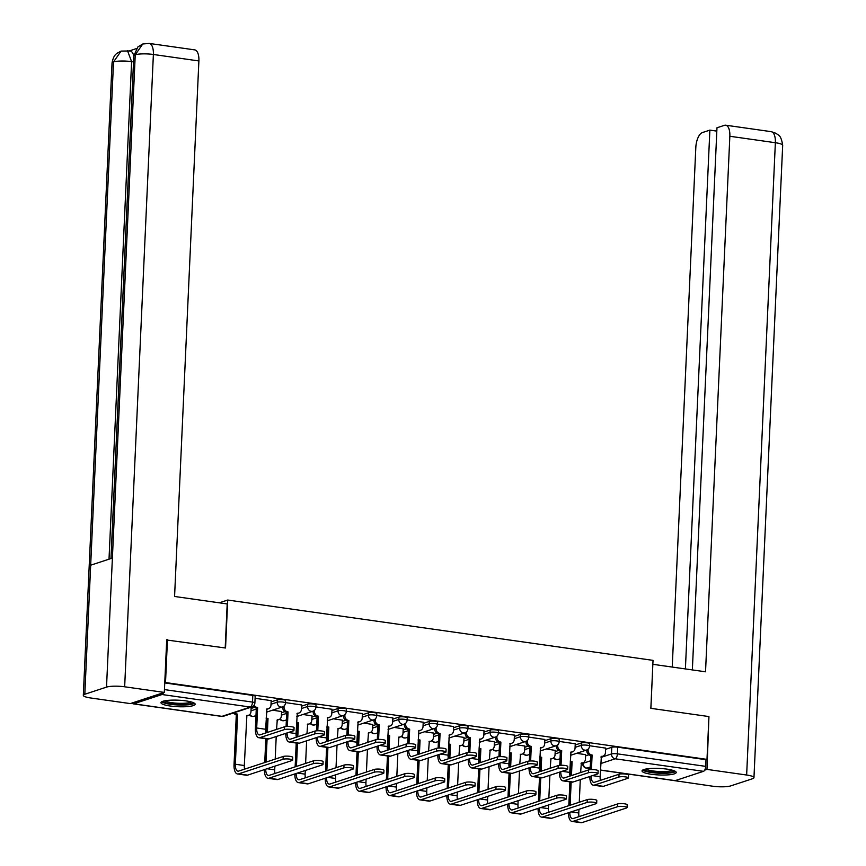 <?xml version="1.0" encoding="UTF-8"?>
<svg xmlns="http://www.w3.org/2000/svg" width="866" height="866" viewBox="0 0 866 866"><rect width="100%" height="100%" fill="white"/><g stroke="black" fill="none" stroke-linecap="round" stroke-linejoin="round"><path stroke-width="1.3" d="M285.596 700.583A4.384 0.834 -177.4 0 0 283.214 699.728A4.384 0.834 -177.4 0 0 277.315 699.836L277.207 702.196A4.384 0.834 2.6 0 1 283.106 702.099A4.384 0.834 2.6 0 1 285.488 702.954L285.596 700.583M316.003 704.902A4.384 0.834 -177.4 0 0 313.622 704.047A4.384 0.834 -177.4 0 0 307.722 704.145L307.614 706.515A4.384 0.834 2.6 0 1 313.514 706.407A4.384 0.834 2.6 0 1 315.895 707.262L316.003 704.902M346.411 709.211A4.384 0.834 -177.4 0 0 344.029 708.356A4.384 0.834 -177.4 0 0 338.13 708.464L338.021 710.824A4.384 0.834 2.6 0 1 343.921 710.726A4.384 0.834 2.6 0 1 346.303 711.581L346.411 709.211M376.818 713.53A4.384 0.834 -177.4 0 0 374.437 712.664A4.384 0.834 -177.4 0 0 368.537 712.772L368.429 715.143A4.384 0.834 2.6 0 1 374.329 715.035A4.384 0.834 2.6 0 1 376.71 715.89L376.818 713.53M407.226 717.838A4.384 0.834 -177.4 0 0 404.844 716.983A4.384 0.834 -177.4 0 0 398.945 717.091L398.836 719.451A4.384 0.834 2.6 0 1 404.736 719.343A4.384 0.834 2.6 0 1 407.117 720.209L407.226 717.838M437.633 722.157A4.384 0.834 -177.4 0 0 435.252 721.291A4.384 0.834 -177.4 0 0 429.352 721.4L429.244 723.77A4.384 0.834 2.6 0 1 435.143 723.662A4.384 0.834 2.6 0 1 437.525 724.517L437.633 722.157M468.041 726.466A4.384 0.834 -177.4 0 0 465.659 725.611A4.384 0.834 -177.4 0 0 459.759 725.719L459.651 728.079A4.384 0.834 2.6 0 1 465.551 727.97A4.384 0.834 2.6 0 1 467.932 728.836L468.041 726.466M498.448 730.774A4.384 0.834 -177.4 0 0 496.066 729.919A4.384 0.834 -177.4 0 0 490.167 730.027L490.059 732.398A4.384 0.834 2.6 0 1 495.958 732.29A4.384 0.834 2.6 0 1 498.34 733.145L498.448 730.774M528.855 735.093A4.384 0.834 -177.4 0 0 526.474 734.238A4.384 0.834 -177.4 0 0 520.574 734.336L520.466 736.706A4.384 0.834 2.6 0 1 526.366 736.598A4.384 0.834 2.6 0 1 528.747 737.453L528.855 735.093M559.263 739.402A4.384 0.834 -177.4 0 0 556.881 738.546A4.384 0.834 -177.4 0 0 550.982 738.655L550.873 741.015A4.384 0.834 2.6 0 1 556.773 740.917A4.384 0.834 2.6 0 1 559.155 741.772L559.263 739.402M589.67 743.721A4.384 0.834 -177.4 0 0 587.289 742.866A4.384 0.834 -177.4 0 0 581.389 742.963L581.281 745.334A4.384 0.834 2.6 0 1 587.18 745.225A4.384 0.834 2.6 0 1 589.562 746.081L589.67 743.721M651.319 774.258A17.104 3.258 -177.4 0 0 676.216 772.472A17.104 3.258 -177.4 0 0 666.928 769.127A17.104 3.258 -177.4 0 0 642.031 770.913A17.104 3.258 -177.4 0 0 651.319 774.258M170.266 706.017A17.104 3.258 -177.4 0 0 195.153 704.231A17.104 3.258 -177.4 0 0 185.876 700.886A17.104 3.258 -177.4 0 0 160.979 702.672A17.104 3.258 -177.4 0 0 170.266 706.017M167.452 639.758L165.514 682.56L706.992 759.374L708.94 716.572L650.853 708.334L653.029 660.368L227.715 600.041L225.539 648.006L166.705 640.006M132.303 702.943A4.384 1.938 -81.9 0 0 133.277 703.863A4.384 1.938 -81.9 0 0 133.7 703.82L162.018 694.521A4.384 1.938 -81.9 0 0 163.533 692.681M164.767 682.809L165.514 682.56M585.589 755.888L588.934 754.795M605.605 749.317L611.797 747.282L611.493 753.95A4.384 0.834 2.6 0 1 617.393 753.842L705.693 766.367A4.384 1.938 98.1 0 1 703.495 771.325L675.177 780.634A4.384 1.938 98.1 0 1 674.755 780.667L600.441 770.134M705.693 766.367L705.996 759.698L706.992 759.374M555.236 750.367L546.24 748.993M575.251 743.786L559.165 741.415M524.828 746.048L515.833 744.684M544.844 739.477L528.758 737.107M494.432 741.74L485.425 740.365M514.436 735.169L498.361 732.788M464.024 737.421L455.018 736.057M484.029 730.85L467.954 728.479M433.617 733.112L424.611 731.738M453.622 726.542L437.546 724.16M403.21 728.793L394.203 727.429M423.214 722.222L407.139 719.852M372.802 724.485L363.796 723.11M392.807 717.914L376.732 715.533M342.395 720.176L333.388 718.802M362.399 713.595L346.324 711.224M311.987 715.857L302.981 714.482M331.992 709.286L315.917 706.905M281.58 711.549L272.574 710.174M301.585 704.967L285.509 702.597M251.172 707.23L250.967 711.7A4.384 3.843 71.8 0 1 248.434 715.316A4.384 3.843 71.8 0 1 246.875 715.446L244.309 765.522A8.227 3.626 98.1 0 0 244.569 769.16M271.177 700.659L255.102 698.277M251.118 708.442L254.452 707.349M271.123 701.871L277.315 699.836M281.526 712.75L284.86 711.657M301.53 706.18L307.722 704.145M311.933 717.07L315.267 715.966M331.938 710.499L338.13 708.464M342.341 721.378L345.675 720.285M362.345 714.807L368.537 712.772M372.748 725.697L376.082 724.593M392.753 719.116L398.945 717.091M403.155 730.006L406.49 728.912M423.16 723.435L429.352 721.4M433.552 734.325L436.897 733.221M453.567 727.743L459.759 725.719M463.96 738.633L467.304 737.54M483.975 732.062L490.167 730.027M494.367 742.952L497.712 741.848M514.382 736.371L520.574 734.336M524.774 747.261L528.119 746.167M544.79 740.69L550.982 738.655M555.182 751.58L558.527 750.476M575.197 744.998L581.389 742.963M219.282 602.812L227.715 600.041M585.643 754.676L576.648 753.312M605.659 748.105L589.573 745.734M164.756 682.928L252.807 695.42A4.384 0.834 2.6 0 1 255.189 696.275L254.885 702.943A4.384 0.834 2.6 0 0 252.504 702.088L252.807 695.42M705.996 759.698L617.696 747.174A4.384 0.834 -177.4 0 0 611.797 747.282M589.854 776.488A11.074 4.882 -81.9 0 0 593.372 785.17L602.335 786.447A11.074 4.882 -81.9 0 0 603.407 786.339L627.872 778.307A5.044 0.963 -177.4 0 0 628.424 777.895A5.044 0.963 -177.4 0 0 624.592 776.791A5.044 0.963 -177.4 0 0 618.898 777.029L619.028 774.236A5.044 0.963 2.6 0 1 624.711 773.988A5.044 0.963 2.6 0 1 628.554 775.102L628.424 777.895M600.409 780.353A8.227 3.626 98.1 0 1 600.138 776.715L601.361 756.321A4.384 3.843 71.8 0 0 602.931 756.191A4.384 3.843 71.8 0 0 605.453 752.576L605.67 748.008M602.931 756.191L601.632 756.613A4.384 3.843 -108.2 0 1 601.047 756.754M588.155 749.112L588.111 750.118A4.384 3.843 71.8 0 0 591.814 754.968L590.807 755.433L590.157 769.647M590.807 755.433L590.515 755.39A4.384 3.843 -108.2 0 1 586.812 750.541L586.834 749.945M591.446 769.582L592.106 755.011M619.028 774.236L594.563 782.269A8.227 3.626 98.1 0 1 593.773 782.355A8.227 3.626 98.1 0 1 591.164 776.066M593.372 785.17A11.074 4.882 -81.9 0 0 594.433 785.072L618.898 777.029M568.497 812.741A11.074 4.882 -81.9 0 0 572.015 821.433L580.978 822.7A11.074 4.882 -81.9 0 0 582.039 822.592L626.519 807.989A5.044 0.963 -177.4 0 0 627.071 807.577A5.044 0.963 -177.4 0 0 623.239 806.462A5.044 0.963 -177.4 0 0 617.555 806.711L617.685 803.919A5.044 0.963 2.6 0 1 623.368 803.67A5.044 0.963 2.6 0 1 627.201 804.785L627.071 807.577M580.621 772.548L581.357 762.892A4.384 3.843 71.8 0 0 582.915 762.762A4.384 3.843 71.8 0 0 585.448 759.146L585.654 754.589M570.261 760.965A4.384 3.843 71.8 0 0 571.798 761.539L570.791 762.015L570.153 775.99M570.109 805.239L571.159 782.02M571.463 775.557L572.09 761.582M579.051 816.606A8.227 3.626 98.1 0 1 578.78 812.968L578.953 809.309M579.267 802.23L580.296 779.627M582.915 762.762L581.616 763.195A4.384 3.843 -108.2 0 1 581.043 763.325M569.893 781.846L568.81 805.672M570.791 762.015L570.499 761.972A4.384 3.843 -108.2 0 1 570.207 761.918M572.015 821.433A11.074 4.882 -81.9 0 0 573.076 821.325L617.555 806.711M617.685 803.919L573.205 818.532A8.227 3.626 98.1 0 1 572.415 818.608A8.227 3.626 98.1 0 1 569.796 812.319M559.447 772.18A11.074 4.882 -81.9 0 0 562.965 780.861L571.928 782.128A11.074 4.882 -81.9 0 0 573 782.03L597.464 773.988A5.044 0.963 -177.4 0 0 598.016 773.587A5.044 0.963 -177.4 0 0 594.184 772.472A5.044 0.963 -177.4 0 0 588.49 772.721L588.62 769.928A5.044 0.963 2.6 0 1 594.314 769.679A5.044 0.963 2.6 0 1 598.146 770.783L598.016 773.587M570.001 776.044A8.227 3.626 98.1 0 1 569.741 772.396L570.954 752.013A4.384 3.843 71.8 0 0 572.523 751.872A4.384 3.843 71.8 0 0 575.046 748.256L575.262 743.699M572.523 751.872L571.224 752.305A4.384 3.843 -108.2 0 1 570.64 752.435M557.747 744.792L557.704 745.799A4.384 3.843 71.8 0 0 561.406 750.66L560.399 751.125L559.75 765.338M560.399 751.125L560.107 751.082A4.384 3.843 -108.2 0 1 556.405 746.232L556.427 745.637M561.038 765.263L561.698 750.692M588.62 769.928L564.156 777.96A8.227 3.626 98.1 0 1 563.365 778.036A8.227 3.626 98.1 0 1 560.757 771.747M562.965 780.861A11.074 4.882 -81.9 0 0 564.026 780.753L588.49 772.721M529.039 767.861A11.074 4.882 -81.9 0 0 532.558 776.542L541.521 777.82A11.074 4.882 -81.9 0 0 542.592 777.711L567.057 769.679A5.044 0.963 -177.4 0 0 567.609 769.268A5.044 0.963 -177.4 0 0 563.777 768.164A5.044 0.963 -177.4 0 0 558.083 768.402L558.213 765.609A5.044 0.963 2.6 0 1 563.907 765.36A5.044 0.963 2.6 0 1 567.739 766.475L567.609 769.268M539.594 771.725A8.227 3.626 98.1 0 1 539.334 768.088L540.546 747.694A4.384 3.843 71.8 0 0 542.116 747.564A4.384 3.843 71.8 0 0 544.638 743.948L544.855 739.38M542.116 747.564L540.817 747.986A4.384 3.843 -108.2 0 1 540.232 748.127M527.34 740.484L527.297 741.491A4.384 3.843 71.8 0 0 530.999 746.34L529.992 746.806L529.342 761.019M529.992 746.806L529.7 746.773A4.384 3.843 -108.2 0 1 525.998 741.913L526.019 741.318M530.631 760.954L531.291 746.384M558.213 765.609L533.748 773.652A8.227 3.626 98.1 0 1 532.958 773.728A8.227 3.626 98.1 0 1 530.349 767.438M532.558 776.542A11.074 4.882 -81.9 0 0 533.618 776.445L558.083 768.402M650.896 708.345L652.845 664.341M652.899 664.319L705.53 671.789L729.843 136.265A13.163 5.802 -81.9 0 0 725.686 125.202A13.163 5.802 -81.9 0 0 724.431 125.332L716.972 127.778L692.356 669.916M753.961 777.657A13.488 2.576 -177.4 0 0 746.644 775.027L775.362 142.717A13.163 5.802 -81.9 0 0 771.205 131.664L776.163 133.375C777.798 135.302 780.905 133.829 782.68 145.347L753.961 777.657A13.488 2.576 -177.4 0 1 752.478 778.75L730.763 785.884A13.488 2.576 -177.4 0 1 712.621 786.198L672.969 780.418M746.644 775.027L706.981 769.398L704.686 770.155M716.821 131.102L709.871 130.117L702.413 132.563A13.163 5.802 -81.9 0 0 695.82 147.436L672.232 667.069M709.871 130.117L685.396 668.931M706.981 769.398L708.929 716.853M225.203 647.952L227.195 603.938L174.575 596.468L198.888 60.945L153.379 54.482L124.661 686.792L164.324 692.421L166.727 639.725L167.311 639.812M124.661 686.792A13.488 2.576 -177.4 0 0 106.518 687.117L112.385 558.072L90.67 565.206L84.814 694.251L106.518 687.117M84.814 694.251A13.488 2.576 -177.4 0 0 83.32 695.333A13.488 2.576 -177.4 0 0 90.638 697.974L130.311 703.593L164.324 692.421M136.406 48.583L129.467 50.867M149.223 43.43L142.782 43.982L135.237 54.807A13.488 2.576 -177.4 0 1 153.379 54.482A13.163 5.802 -81.9 0 0 149.223 43.43L194.731 49.882A13.163 5.802 98.1 0 1 198.888 60.945M133.526 61.908L131.61 61.638A13.488 2.576 -177.4 0 0 113.522 61.941L121.11 51.094L130.084 50.953A13.163 5.802 98.1 0 1 133.786 56.063M109.019 559.176L131.61 61.638L127.454 50.585M673.975 770.729A14.809 2.825 2.6 0 1 672.362 771.844A14.809 2.825 2.6 0 1 655.887 772.58A14.809 2.825 2.6 0 1 644.412 769.387M646.047 769.019A13.704 2.62 -177.4 0 0 657.857 771.444A13.704 2.62 -177.4 0 0 671.431 770.621A13.704 2.62 -177.4 0 0 672.384 770.21M642.734 770.047A16.995 3.237 -177.4 0 0 657.283 773.111A16.995 3.237 -177.4 0 0 674.311 772.115A16.995 3.237 -177.4 0 0 675.588 771.541M192.923 702.488A14.809 2.825 2.6 0 1 191.299 703.603A14.809 2.825 2.6 0 1 174.824 704.339A14.809 2.825 2.6 0 1 163.36 701.146M164.995 700.778A13.704 2.62 -177.4 0 0 176.794 703.203A13.704 2.62 -177.4 0 0 190.379 702.38A13.704 2.62 -177.4 0 0 191.332 701.969M161.682 701.806A16.995 3.237 -177.4 0 0 176.22 704.87A16.995 3.237 -177.4 0 0 193.248 703.874A16.995 3.237 -177.4 0 0 194.536 703.3M538.089 808.433A11.074 4.882 -81.9 0 0 541.607 817.114L550.57 818.392A11.074 4.882 -81.9 0 0 551.631 818.283L596.111 803.67A5.044 0.963 -177.4 0 0 596.663 803.269A5.044 0.963 -177.4 0 0 592.831 802.154A5.044 0.963 -177.4 0 0 587.148 802.403L587.278 799.599A5.044 0.963 2.6 0 1 592.961 799.361A5.044 0.963 2.6 0 1 596.793 800.465L596.663 803.269M550.213 768.239L550.949 758.584A4.384 3.843 71.8 0 0 552.508 758.454A4.384 3.843 71.8 0 0 555.041 754.838L555.247 750.27M539.854 756.646A4.384 3.843 71.8 0 0 541.391 757.23L540.384 757.696L539.745 771.671M539.702 800.931L540.752 777.711M541.055 771.249L541.683 757.274M548.643 812.297A8.227 3.626 98.1 0 1 548.373 808.649L548.546 804.99M548.86 797.922L549.888 775.319M552.508 758.454L551.209 758.876A4.384 3.843 -108.2 0 1 550.635 759.017M539.486 777.527L538.403 801.353M540.384 757.696L540.092 757.653A4.384 3.843 -108.2 0 1 539.81 757.598M541.607 817.114A11.074 4.882 -81.9 0 0 542.668 817.006L587.148 802.403M587.278 799.599L542.798 814.213A8.227 3.626 98.1 0 1 542.008 814.289A8.227 3.626 98.1 0 1 539.388 808M507.682 804.113A11.074 4.882 -81.9 0 0 511.2 812.806L520.163 814.072A11.074 4.882 -81.9 0 0 521.224 813.964L565.704 799.361A5.044 0.963 -177.4 0 0 566.267 798.95A5.044 0.963 -177.4 0 0 562.424 797.835A5.044 0.963 -177.4 0 0 556.741 798.084L556.87 795.291A5.044 0.963 2.6 0 1 562.554 795.042A5.044 0.963 2.6 0 1 566.386 796.157L566.267 798.95M519.806 763.92L520.542 754.275A4.384 3.843 71.8 0 0 522.101 754.134A4.384 3.843 71.8 0 0 524.634 750.519L524.839 745.962M509.446 752.337A4.384 3.843 71.8 0 0 510.983 752.911L509.977 753.388L509.338 767.363M509.295 796.612L510.355 773.392M510.648 766.93L511.276 752.955M518.236 807.978A8.227 3.626 98.1 0 1 517.965 804.341L518.139 800.682M518.453 793.602L519.481 771M522.101 754.134L520.802 754.567A4.384 3.843 -108.2 0 1 520.228 754.697M509.078 773.219L507.996 797.045M509.977 753.388L509.684 753.344A4.384 3.843 -108.2 0 1 509.403 753.29M511.2 812.806A11.074 4.882 -81.9 0 0 512.261 812.698L556.741 798.084M556.87 795.291L512.391 809.905A8.227 3.626 98.1 0 1 511.6 809.981A8.227 3.626 98.1 0 1 508.981 803.691M498.632 763.552A11.074 4.882 -81.9 0 0 502.15 772.234L511.124 773.511A11.074 4.882 -81.9 0 0 512.185 773.403L536.649 765.36A5.044 0.963 -177.4 0 0 537.201 764.959A5.044 0.963 -177.4 0 0 533.369 763.844A5.044 0.963 -177.4 0 0 527.675 764.093L527.805 761.301A5.044 0.963 2.6 0 1 533.499 761.052A5.044 0.963 2.6 0 1 537.331 762.167L537.201 764.959M509.186 767.417A8.227 3.626 98.1 0 1 508.927 763.769L510.139 743.385A4.384 3.843 71.8 0 0 511.709 743.245A4.384 3.843 71.8 0 0 514.231 739.629L514.447 735.072M511.709 743.245L510.41 743.678A4.384 3.843 -108.2 0 1 509.825 743.807M496.932 736.165L496.889 737.172A4.384 3.843 71.8 0 0 500.591 742.032L499.585 742.498L498.935 756.711M499.585 742.498L499.292 742.454A4.384 3.843 -108.2 0 1 495.59 737.605L495.612 737.009M500.223 756.635L500.884 742.065M527.805 761.301L503.341 769.333A8.227 3.626 98.1 0 1 502.551 769.409A8.227 3.626 98.1 0 1 499.942 763.119M502.15 772.234A11.074 4.882 -81.9 0 0 503.211 772.126L527.675 764.093M468.225 759.233A11.074 4.882 -81.9 0 0 471.743 767.925L480.717 769.192A11.074 4.882 -81.9 0 0 481.777 769.084L506.242 761.052A5.044 0.963 -177.4 0 0 506.794 760.64A5.044 0.963 -177.4 0 0 502.962 759.536A5.044 0.963 -177.4 0 0 497.268 759.774L497.398 756.981A5.044 0.963 2.6 0 1 503.092 756.732A5.044 0.963 2.6 0 1 506.924 757.847L506.794 760.64M478.779 763.098A8.227 3.626 98.1 0 1 478.519 759.46L479.732 739.066A4.384 3.843 71.8 0 0 481.301 738.936A4.384 3.843 71.8 0 0 483.823 735.321L484.04 730.752M481.301 738.936L480.002 739.358A4.384 3.843 -108.2 0 1 479.418 739.499M466.525 731.857L466.482 732.863A4.384 3.843 71.8 0 0 470.184 737.713L469.177 738.178L468.528 752.392M469.177 738.178L468.885 738.146A4.384 3.843 -108.2 0 1 465.183 733.285L465.204 732.69M469.816 752.327L470.476 737.756M497.398 756.981L472.933 765.024A8.227 3.626 98.1 0 1 472.143 765.1A8.227 3.626 98.1 0 1 469.534 758.811M471.743 767.925A11.074 4.882 -81.9 0 0 472.804 767.817L497.268 759.774M437.817 754.925A11.074 4.882 -81.9 0 0 441.335 763.606L450.309 764.884A11.074 4.882 -81.9 0 0 451.37 764.775L475.835 756.732A5.044 0.963 -177.4 0 0 476.387 756.332A5.044 0.963 -177.4 0 0 472.555 755.217A5.044 0.963 -177.4 0 0 466.861 755.466L466.99 752.673A5.044 0.963 2.6 0 1 472.684 752.424A5.044 0.963 2.6 0 1 476.517 753.539L476.387 756.332M448.371 758.789A8.227 3.626 98.1 0 1 448.112 755.141L449.324 734.758A4.384 3.843 71.8 0 0 450.894 734.617A4.384 3.843 71.8 0 0 453.427 731.012L453.632 726.444M450.894 734.617L449.595 735.05A4.384 3.843 -108.2 0 1 449.01 735.18M436.118 727.537L436.074 728.544A4.384 3.843 71.8 0 0 439.776 733.405L438.77 733.87L438.12 748.083M438.77 733.87L438.477 733.827A4.384 3.843 -108.2 0 1 434.775 728.977L434.797 728.382M439.408 748.008L440.069 733.437M466.99 752.673L442.526 760.705A8.227 3.626 98.1 0 1 441.736 760.781A8.227 3.626 98.1 0 1 439.127 754.492M441.335 763.606A11.074 4.882 -81.9 0 0 442.396 763.498L466.861 755.466M477.274 799.805A11.074 4.882 -81.9 0 0 480.792 808.487L489.755 809.764A11.074 4.882 -81.9 0 0 490.816 809.656L535.296 795.042A5.044 0.963 -177.4 0 0 535.859 794.642A5.044 0.963 -177.4 0 0 532.016 793.527A5.044 0.963 -177.4 0 0 526.333 793.776L526.463 790.972A5.044 0.963 2.6 0 1 532.146 790.734A5.044 0.963 2.6 0 1 535.978 791.838L535.859 794.642M489.398 759.612L490.134 749.956A4.384 3.843 71.8 0 0 491.693 749.826A4.384 3.843 71.8 0 0 494.226 746.211L494.432 741.642M479.039 748.018A4.384 3.843 71.8 0 0 480.576 748.603L479.569 749.068L478.93 763.043M478.887 792.303L479.948 769.084M480.24 762.621L480.868 748.646M487.829 803.67A8.227 3.626 98.1 0 1 487.558 800.022L487.731 796.374M488.045 789.294L489.074 766.691M491.693 749.826L490.394 750.248A4.384 3.843 -108.2 0 1 489.82 750.389M478.671 768.9L477.588 792.726M479.569 749.068L479.277 749.025A4.384 3.843 -108.2 0 1 478.995 748.982M480.792 808.487A11.074 4.882 -81.9 0 0 481.853 808.379L526.333 793.776M526.463 790.972L481.983 805.586A8.227 3.626 98.1 0 1 481.193 805.661A8.227 3.626 98.1 0 1 478.584 799.372M446.867 795.486A11.074 4.882 -81.9 0 0 450.385 804.178L459.348 805.445A11.074 4.882 -81.9 0 0 460.409 805.337L504.889 790.734A5.044 0.963 -177.4 0 0 505.452 790.322A5.044 0.963 -177.4 0 0 501.609 789.207A5.044 0.963 -177.4 0 0 495.926 789.456L496.056 786.664A5.044 0.963 2.6 0 1 501.739 786.415A5.044 0.963 2.6 0 1 505.571 787.53L505.452 790.322M458.991 755.304L459.727 745.648A4.384 3.843 71.8 0 0 461.286 745.507A4.384 3.843 71.8 0 0 463.819 741.891L464.024 737.334M448.631 743.71A4.384 3.843 71.8 0 0 450.168 744.284L449.162 744.76L448.534 758.735M448.48 787.984L449.541 764.775M449.833 758.313L450.461 744.327M457.421 799.35A8.227 3.626 98.1 0 1 457.151 795.713L457.324 792.054M457.638 784.975L458.666 762.372M461.286 745.507L459.987 745.94A4.384 3.843 -108.2 0 1 459.413 746.07M448.263 764.591L447.181 788.417M449.162 744.76L448.869 744.717A4.384 3.843 -108.2 0 1 448.588 744.663M450.385 804.178A11.074 4.882 -81.9 0 0 451.446 804.07L495.926 789.456M496.056 786.664L451.576 801.277A8.227 3.626 98.1 0 1 450.785 801.353A8.227 3.626 98.1 0 1 448.177 795.064M416.459 791.178A11.074 4.882 -81.9 0 0 419.978 799.859L428.941 801.137A11.074 4.882 -81.9 0 0 430.001 801.028L474.481 786.415A5.044 0.963 -177.4 0 0 475.044 786.014A5.044 0.963 -177.4 0 0 471.201 784.899A5.044 0.963 -177.4 0 0 465.518 785.148L465.648 782.344A5.044 0.963 2.6 0 1 471.331 782.106A5.044 0.963 2.6 0 1 475.163 783.21L475.044 786.014M428.583 750.984L429.32 741.328A4.384 3.843 71.8 0 0 430.878 741.199A4.384 3.843 71.8 0 0 433.411 737.583L433.617 733.015M418.224 739.391A4.384 3.843 71.8 0 0 419.761 739.975L418.754 740.441L418.126 754.427M418.072 783.676L419.133 760.456M419.425 753.994L420.053 740.019M427.014 795.042A8.227 3.626 98.1 0 1 426.743 791.405L426.916 787.746M427.23 780.667L428.259 758.064M430.878 741.199L429.579 741.621A4.384 3.843 -108.2 0 1 429.006 741.761M417.856 760.272L416.773 784.098M418.754 740.441L418.462 740.398A4.384 3.843 -108.2 0 1 418.181 740.354M419.978 799.859A11.074 4.882 -81.9 0 0 421.038 799.751L465.518 785.148M465.648 782.344L421.168 796.958A8.227 3.626 98.1 0 1 420.378 797.034A8.227 3.626 98.1 0 1 417.769 790.745M407.41 750.606A11.074 4.882 -81.9 0 0 410.928 759.298L419.902 760.565A11.074 4.882 -81.9 0 0 420.963 760.456L445.427 752.424A5.044 0.963 -177.4 0 0 445.979 752.013A5.044 0.963 -177.4 0 0 442.147 750.909A5.044 0.963 -177.4 0 0 436.453 751.158L436.583 748.354A5.044 0.963 2.6 0 1 442.277 748.105A5.044 0.963 2.6 0 1 446.109 749.22L445.979 752.013M417.964 754.47A8.227 3.626 98.1 0 1 417.704 750.833L418.917 730.439A4.384 3.843 71.8 0 0 420.486 730.309A4.384 3.843 71.8 0 0 423.019 726.693L423.225 722.136M420.486 730.309L419.187 730.731A4.384 3.843 -108.2 0 1 418.603 730.872M405.71 723.229L405.667 724.236A4.384 3.843 71.8 0 0 409.369 729.085L408.362 729.562L407.713 743.764M408.362 729.562L408.07 729.518A4.384 3.843 -108.2 0 1 404.368 724.658L404.39 724.063M409.001 743.699L409.661 729.129M436.583 748.354L412.119 756.397A8.227 3.626 98.1 0 1 411.328 756.473A8.227 3.626 98.1 0 1 408.72 750.183M410.928 759.298A11.074 4.882 -81.9 0 0 411.989 759.19L436.453 751.158M386.052 786.858A11.074 4.882 -81.9 0 0 389.57 795.551L398.533 796.817A11.074 4.882 -81.9 0 0 399.605 796.72L444.074 782.106A5.044 0.963 -177.4 0 0 444.637 781.695A5.044 0.963 -177.4 0 0 440.794 780.591A5.044 0.963 -177.4 0 0 435.111 780.829L435.241 778.036A5.044 0.963 2.6 0 1 440.924 777.787A5.044 0.963 2.6 0 1 444.756 778.902L444.637 781.695M398.176 746.676L398.912 737.02A4.384 3.843 71.8 0 0 400.471 736.879A4.384 3.843 71.8 0 0 403.004 733.264L403.21 728.707M387.816 735.082A4.384 3.843 71.8 0 0 389.354 735.656L388.347 736.132L387.719 750.108M387.665 779.357L388.726 756.148M389.018 749.685L389.646 735.699M396.606 790.723A8.227 3.626 98.1 0 1 396.336 787.086L396.509 783.427M396.823 776.347L397.851 753.745M400.471 736.879L399.172 737.312A4.384 3.843 -108.2 0 1 398.598 737.442M387.448 755.964L386.366 779.79M388.347 736.132L388.055 736.089A4.384 3.843 -108.2 0 1 387.773 736.035M389.57 795.551A11.074 4.882 -81.9 0 0 390.631 795.443L435.111 780.829M435.241 778.036L390.761 792.65A8.227 3.626 98.1 0 1 389.971 792.726A8.227 3.626 98.1 0 1 387.362 786.436M377.002 746.297A11.074 4.882 -81.9 0 0 380.52 754.979L389.494 756.256A11.074 4.882 -81.9 0 0 390.555 756.148L415.02 748.116A5.044 0.963 -177.4 0 0 415.572 747.704A5.044 0.963 -177.4 0 0 411.74 746.589A5.044 0.963 -177.4 0 0 406.057 746.838L406.176 744.046A5.044 0.963 2.6 0 1 411.87 743.797A5.044 0.963 2.6 0 1 415.702 744.912L415.572 747.704M387.557 750.162A8.227 3.626 98.1 0 1 387.297 746.524L388.509 726.13A4.384 3.843 71.8 0 0 390.079 725.989A4.384 3.843 71.8 0 0 392.612 722.385L392.818 717.817M390.079 725.989L388.78 726.422A4.384 3.843 -108.2 0 1 388.195 726.552M375.303 718.91L375.259 719.917A4.384 3.843 71.8 0 0 378.962 724.777L377.955 725.243L377.305 739.456M377.955 725.243L377.663 725.199A4.384 3.843 -108.2 0 1 373.96 720.35L373.982 719.754M378.594 739.38L379.254 724.82M406.176 744.046L381.711 752.078A8.227 3.626 98.1 0 1 380.921 752.153A8.227 3.626 98.1 0 1 378.312 745.864M380.52 754.979A11.074 4.882 -81.9 0 0 381.581 754.871L406.057 746.838M355.645 782.55A11.074 4.882 -81.9 0 0 359.163 791.232L368.126 792.509A11.074 4.882 -81.9 0 0 369.197 792.401L413.667 777.787A5.044 0.963 -177.4 0 0 414.229 777.387A5.044 0.963 -177.4 0 0 410.387 776.272A5.044 0.963 -177.4 0 0 404.703 776.521L404.833 773.728A5.044 0.963 2.6 0 1 410.516 773.479A5.044 0.963 2.6 0 1 414.349 774.583L414.229 777.387M367.769 742.357L368.505 732.701A4.384 3.843 71.8 0 0 370.063 732.571A4.384 3.843 71.8 0 0 372.596 728.956L372.802 724.387M357.409 730.763A4.384 3.843 71.8 0 0 358.946 731.348L357.939 731.813L357.312 745.799M357.257 775.048L358.318 751.829M358.611 745.366L359.238 731.391M366.199 786.415A8.227 3.626 98.1 0 1 365.928 782.777L366.101 779.119M366.426 772.039L367.444 749.436M370.063 732.571L368.764 732.993A4.384 3.843 -108.2 0 1 368.191 733.134M357.041 751.645L355.958 775.471M357.939 731.813L357.647 731.781A4.384 3.843 -108.2 0 1 357.366 731.727M359.163 791.232A11.074 4.882 -81.9 0 0 360.224 791.134L404.703 776.521M404.833 773.728L360.353 788.331A8.227 3.626 98.1 0 1 359.563 788.406A8.227 3.626 98.1 0 1 356.954 782.117M346.595 741.978A11.074 4.882 -81.9 0 0 350.113 750.67L359.087 751.937A11.074 4.882 -81.9 0 0 360.148 751.84L384.612 743.797A5.044 0.963 -177.4 0 0 385.164 743.385A5.044 0.963 -177.4 0 0 381.332 742.281A5.044 0.963 -177.4 0 0 375.649 742.53L375.768 739.726A5.044 0.963 2.6 0 1 381.462 739.488A5.044 0.963 2.6 0 1 385.294 740.592L385.164 743.385M357.149 745.842A8.227 3.626 98.1 0 1 356.889 742.205L358.102 721.811A4.384 3.843 71.8 0 0 359.671 721.681A4.384 3.843 71.8 0 0 362.205 718.066L362.41 713.508M359.671 721.681L358.372 722.114A4.384 3.843 -108.2 0 1 357.788 722.244M344.895 714.602L344.852 715.608A4.384 3.843 71.8 0 0 348.554 720.458L347.547 720.934L346.898 735.137M347.547 720.934L347.255 720.891A4.384 3.843 -108.2 0 1 343.553 716.03L343.575 715.446M348.186 735.072L348.846 720.501M375.768 739.726L351.304 747.769A8.227 3.626 98.1 0 1 350.514 747.845A8.227 3.626 98.1 0 1 347.905 741.556M350.113 750.67A11.074 4.882 -81.9 0 0 351.185 750.562L375.649 742.53M325.237 778.231A11.074 4.882 -81.9 0 0 328.755 786.923L337.718 788.19A11.074 4.882 -81.9 0 0 338.79 788.092L383.259 773.479A5.044 0.963 -177.4 0 0 383.822 773.067A5.044 0.963 -177.4 0 0 379.979 771.963A5.044 0.963 -177.4 0 0 374.296 772.201L374.426 769.409A5.044 0.963 2.6 0 1 380.109 769.16A5.044 0.963 2.6 0 1 383.941 770.275L383.822 773.067M337.361 738.048L338.097 728.393A4.384 3.843 71.8 0 0 339.656 728.252A4.384 3.843 71.8 0 0 342.189 724.636L342.395 720.079M327.002 726.455A4.384 3.843 71.8 0 0 328.539 727.039L327.532 727.505L326.904 741.48M326.85 770.729L327.911 747.52M328.203 741.058L328.831 727.072M335.791 782.095A8.227 3.626 98.1 0 1 335.532 778.458L335.694 774.799M336.019 767.72L337.036 745.117M339.656 728.252L338.357 728.685A4.384 3.843 -108.2 0 1 337.783 728.815M326.634 747.336L325.551 771.162M327.532 727.505L327.24 727.462A4.384 3.843 -108.2 0 1 326.958 727.408M328.755 786.923A11.074 4.882 -81.9 0 0 329.816 786.815L374.296 772.201M374.426 769.409L329.946 784.022A8.227 3.626 98.1 0 1 329.156 784.098A8.227 3.626 98.1 0 1 326.547 777.809M316.187 737.67A11.074 4.882 -81.9 0 0 319.706 746.351L328.679 747.629A11.074 4.882 -81.9 0 0 329.74 747.52L354.205 739.488A5.044 0.963 -177.4 0 0 354.757 739.077A5.044 0.963 -177.4 0 0 350.925 737.962A5.044 0.963 -177.4 0 0 345.242 738.211L345.361 735.418A5.044 0.963 2.6 0 1 351.055 735.169A5.044 0.963 2.6 0 1 354.887 736.284L354.757 739.077M326.742 741.534A8.227 3.626 98.1 0 1 326.482 737.897L327.694 717.503A4.384 3.843 71.8 0 0 329.264 717.373A4.384 3.843 71.8 0 0 331.797 713.757L332.003 709.189M329.264 717.373L327.965 717.795A4.384 3.843 -108.2 0 1 327.38 717.925M314.488 710.293L314.445 711.289A4.384 3.843 71.8 0 0 318.147 716.15L317.14 716.615L316.491 730.828M317.14 716.615L316.848 716.572A4.384 3.843 -108.2 0 1 313.146 711.722L313.167 711.127M317.779 730.752L318.439 716.193M345.361 735.418L320.896 743.45A8.227 3.626 98.1 0 1 320.106 743.526A8.227 3.626 98.1 0 1 317.497 737.237M319.706 746.351A11.074 4.882 -81.9 0 0 320.777 746.254L345.242 738.211M294.83 773.923A11.074 4.882 -81.9 0 0 298.348 782.604L307.311 783.882A11.074 4.882 -81.9 0 0 308.383 783.773L352.852 769.16A5.044 0.963 -177.4 0 0 353.415 768.759A5.044 0.963 -177.4 0 0 349.583 767.644A5.044 0.963 -177.4 0 0 343.889 767.893L344.019 765.1A5.044 0.963 2.6 0 1 349.702 764.851A5.044 0.963 2.6 0 1 353.534 765.955L353.415 768.759M306.954 733.729L307.69 724.073A4.384 3.843 71.8 0 0 309.249 723.944A4.384 3.843 71.8 0 0 311.782 720.328L311.987 715.76M296.594 722.136A4.384 3.843 71.8 0 0 298.131 722.72L297.125 723.186L296.497 737.172M296.443 766.421L297.503 743.201M297.796 736.739L298.424 722.764M305.384 777.787A8.227 3.626 98.1 0 1 305.124 774.15L305.287 770.491M305.611 763.411L306.629 740.809M309.249 723.944L307.95 724.366A4.384 3.843 -108.2 0 1 307.376 724.506M296.226 743.017L295.144 766.843M297.125 723.186L296.832 723.153A4.384 3.843 -108.2 0 1 296.551 723.099M298.348 782.604A11.074 4.882 -81.9 0 0 299.409 782.507L343.889 767.893M344.019 765.1L299.539 779.703A8.227 3.626 98.1 0 1 298.748 779.79A8.227 3.626 98.1 0 1 296.14 773.49M285.78 733.35A11.074 4.882 -81.9 0 0 289.298 742.043L298.272 743.309A11.074 4.882 -81.9 0 0 299.333 743.212L323.797 735.169A5.044 0.963 -177.4 0 0 324.349 734.769A5.044 0.963 -177.4 0 0 320.517 733.654A5.044 0.963 -177.4 0 0 314.834 733.903L314.953 731.099A5.044 0.963 2.6 0 1 320.647 730.861A5.044 0.963 2.6 0 1 324.479 731.965L324.349 734.769M296.334 737.215A8.227 3.626 98.1 0 1 296.075 733.578L297.287 713.183A4.384 3.843 71.8 0 0 298.857 713.054A4.384 3.843 71.8 0 0 301.39 709.438L301.595 704.881M298.857 713.054L297.558 713.487A4.384 3.843 -108.2 0 1 296.984 713.616M284.08 705.974L284.037 706.981A4.384 3.843 71.8 0 0 287.739 711.83L286.733 712.307L286.083 726.52M286.733 712.307L286.44 712.263A4.384 3.843 -108.2 0 1 282.738 707.403L282.76 706.818M287.371 726.444L288.032 711.874M314.953 731.099L290.489 739.142A8.227 3.626 98.1 0 1 289.699 739.218A8.227 3.626 98.1 0 1 287.09 732.928M289.298 742.043A11.074 4.882 -81.9 0 0 290.37 741.935L314.834 733.903M264.422 769.614A11.074 4.882 -81.9 0 0 267.94 778.296L276.914 779.562A11.074 4.882 -81.9 0 0 277.975 779.465L322.444 764.851A5.044 0.963 -177.4 0 0 323.007 764.44A5.044 0.963 -177.4 0 0 319.175 763.336A5.044 0.963 -177.4 0 0 313.481 763.574L313.611 760.781A5.044 0.963 2.6 0 1 319.294 760.532A5.044 0.963 2.6 0 1 323.126 761.647L323.007 764.44M276.546 729.421L277.282 719.765A4.384 3.843 71.8 0 0 278.841 719.624A4.384 3.843 71.8 0 0 281.374 716.02L281.58 711.451M266.187 717.827A4.384 3.843 71.8 0 0 267.724 718.412L266.717 718.877L266.089 732.852M266.035 762.112L267.096 738.893M267.388 732.43L268.016 718.444M274.977 773.468A8.227 3.626 98.1 0 1 274.717 769.831L274.879 766.172M275.204 759.103L276.222 736.501M278.841 719.624L277.542 720.057A4.384 3.843 -108.2 0 1 276.968 720.187M265.819 738.709L264.736 762.535M266.717 718.877L266.425 718.834A4.384 3.843 -108.2 0 1 266.143 718.78M267.94 778.296A11.074 4.882 -81.9 0 0 269.001 778.188L313.481 763.574M313.611 760.781L269.131 775.395A8.227 3.626 98.1 0 1 268.341 775.471A8.227 3.626 98.1 0 1 265.732 769.181M254.171 705.14A4.384 3.843 71.8 0 0 257.332 707.522L256.325 707.987L255.394 728.425A11.074 4.882 -81.9 0 0 258.891 737.724L267.865 739.001A11.074 4.882 -81.9 0 0 268.925 738.893L293.39 730.861A5.044 0.963 -177.4 0 0 293.942 730.449A5.044 0.963 -177.4 0 0 290.11 729.334A5.044 0.963 -177.4 0 0 284.427 729.583L284.546 726.79A5.044 0.963 2.6 0 1 290.24 726.542A5.044 0.963 2.6 0 1 294.072 727.657L293.942 730.449M265.927 732.907A8.227 3.626 98.1 0 1 265.667 729.269L266.89 708.875A4.384 3.843 71.8 0 0 268.449 708.745A4.384 3.843 71.8 0 0 270.982 705.13L271.188 700.562M268.449 708.745L267.15 709.167A4.384 3.843 -108.2 0 1 266.576 709.308M256.325 707.987L256.033 707.944A4.384 3.843 -108.2 0 1 253.24 706.169M284.546 726.79L260.081 734.823A8.227 3.626 98.1 0 1 259.291 734.909A8.227 3.626 98.1 0 1 256.704 727.992L257.624 707.565M258.891 737.724A11.074 4.882 -81.9 0 0 259.962 737.626L284.427 729.583M234.708 712.545A4.384 3.843 71.8 0 0 237.327 714.093L236.31 714.558L234.036 764.678A11.074 4.882 -81.9 0 0 237.533 773.977L246.507 775.254A11.074 4.882 -81.9 0 0 247.568 775.146L292.037 760.532A5.044 0.963 -177.4 0 0 292.6 760.132A5.044 0.963 -177.4 0 0 288.768 759.017A5.044 0.963 -177.4 0 0 283.074 759.265L283.204 756.473A5.044 0.963 2.6 0 1 288.887 756.224A5.044 0.963 2.6 0 1 292.73 757.339L292.6 760.132M283.204 756.473L238.724 771.076A8.227 3.626 98.1 0 1 237.934 771.162A8.227 3.626 98.1 0 1 235.335 764.245L237.62 714.136M248.434 715.316L247.135 715.738A4.384 3.843 -108.2 0 1 246.561 715.879M236.31 714.558L236.017 714.526A4.384 3.843 -108.2 0 1 233.409 712.978M237.533 773.977A11.074 4.882 -81.9 0 0 238.594 773.879L283.074 759.265M133.7 703.82L221.988 716.344L250.306 707.046L162.018 694.521M583.208 762.654L583.175 763.249L590.558 760.824M601.026 757.393L611.493 753.95A4.384 3.843 -108.2 0 0 615.196 758.8L600.744 763.552M590.276 766.984L586.877 768.11L590.211 768.575M600.452 770.026L675.177 780.634M703.495 771.325L615.196 758.8A4.384 1.938 -81.9 0 0 617.393 753.842L617.696 747.174M251.01 710.802L256.282 709.081M271.015 704.231L277.207 702.196A4.384 3.843 71.8 0 0 280.909 707.057A4.384 3.843 -108.2 0 0 282.478 706.916A4.384 4.384 0 0 0 285.488 702.954M281.418 715.121L286.678 713.389M301.422 708.55L307.614 706.515A4.384 3.843 71.8 0 0 311.316 711.365A4.384 3.843 -108.2 0 0 312.886 711.235A4.384 4.384 0 0 0 315.895 707.262M311.825 719.43L317.086 717.697M331.83 712.859L338.021 710.824A4.384 3.843 71.8 0 0 341.724 715.684A4.384 3.843 -108.2 0 0 343.293 715.543A4.384 4.384 0 0 0 346.303 711.581M342.232 723.749L347.493 722.017M362.237 717.178L368.429 715.143A4.384 3.843 71.8 0 0 372.131 719.992A4.384 3.843 -108.2 0 0 373.701 719.863A4.384 4.384 0 0 0 376.71 715.89M372.64 728.057L377.901 726.325M392.644 721.486L398.836 719.451A4.384 3.843 71.8 0 0 402.538 724.312A4.384 3.843 -108.2 0 0 404.108 724.171A4.384 4.384 0 0 0 407.117 720.209M403.047 732.376L408.308 730.644M423.052 725.795L429.244 723.77A4.384 3.843 71.8 0 0 432.946 728.62A4.384 3.843 -108.2 0 0 434.515 728.49A4.384 4.384 0 0 0 437.525 724.517M433.455 736.685L438.716 734.953M453.459 730.114L459.651 728.079A4.384 3.843 71.8 0 0 463.353 732.939A4.384 3.843 -108.2 0 0 464.923 732.798A4.384 4.384 0 0 0 467.932 728.836M463.862 741.004L469.123 739.272M483.867 734.422L490.059 732.398A4.384 3.843 71.8 0 0 493.761 737.247A4.384 3.843 -108.2 0 0 495.33 737.118A4.384 4.384 0 0 0 498.34 733.145M494.27 745.312L499.53 743.58M514.274 738.741L520.466 736.706A4.384 3.843 71.8 0 0 524.168 741.556A4.384 3.843 -108.2 0 0 525.738 741.426A4.384 4.384 0 0 0 528.747 737.453M524.666 749.631L529.938 747.899M544.682 743.05L550.873 741.015A4.384 3.843 71.8 0 0 554.576 745.875A4.384 3.843 -108.2 0 0 556.145 745.745A4.384 4.384 0 0 0 559.155 741.772M555.074 753.94L560.345 752.208M575.089 747.369L581.281 745.334A4.384 3.843 71.8 0 0 584.983 750.183A4.384 3.843 -108.2 0 0 586.553 750.053A4.384 4.384 0 0 0 589.562 746.081M553.829 757.653A4.384 3.843 71.8 0 0 556.665 759.493A4.384 3.843 71.8 0 0 558.234 759.352A4.384 4.384 0 0 1 553.461 757.956M523.421 753.333A4.384 3.843 71.8 0 0 526.257 755.174A4.384 3.843 71.8 0 0 527.827 755.044A4.384 4.384 0 0 1 523.053 753.647M493.014 749.025A4.384 3.843 71.8 0 0 495.85 750.865A4.384 3.843 71.8 0 0 497.42 750.725A4.384 4.384 0 0 1 492.646 749.328M462.606 744.706A4.384 3.843 71.8 0 0 465.443 746.546A4.384 3.843 71.8 0 0 467.012 746.416A4.384 4.384 0 0 1 462.238 745.02M432.199 740.398A4.384 3.843 71.8 0 0 435.035 742.238A4.384 3.843 71.8 0 0 436.605 742.097A4.384 4.384 0 0 1 431.831 740.701M401.792 736.078A4.384 3.843 71.8 0 0 404.628 737.919A4.384 3.843 71.8 0 0 406.197 737.789A4.384 4.384 0 0 1 401.423 736.392M371.384 731.77A4.384 3.843 71.8 0 0 374.22 733.61A4.384 3.843 71.8 0 0 375.79 733.48A4.384 4.384 0 0 1 371.016 732.073M340.977 727.451A4.384 3.843 71.8 0 0 343.813 729.291A4.384 3.843 71.8 0 0 345.382 729.161A4.384 4.384 0 0 1 340.609 727.765M310.569 723.142A4.384 3.843 71.8 0 0 313.405 724.983A4.384 3.843 71.8 0 0 314.975 724.853A4.384 4.384 0 0 1 310.201 723.446M280.162 718.823A4.384 3.843 71.8 0 0 282.998 720.674A4.384 3.843 71.8 0 0 284.568 720.534A4.384 4.384 0 0 1 279.794 719.137M249.754 714.515A4.384 3.843 71.8 0 0 252.591 716.355A4.384 3.843 71.8 0 0 254.16 716.225A4.384 4.384 0 0 1 249.386 714.829M582.731 762.827L582.688 763.606A4.384 0.834 2.6 0 1 583.175 763.249A4.384 3.843 -108.2 0 0 586.877 768.11A4.384 1.938 98.1 0 1 586.455 768.142L590.201 768.672M164.453 689.596L252.504 702.088A4.384 1.938 -81.9 0 1 250.306 707.046A4.384 3.843 71.8 0 0 251.876 706.905A4.384 4.384 0 0 0 254.885 702.943M223.558 716.214A4.384 3.843 71.8 0 1 221.988 716.344A4.384 1.938 98.1 0 1 221.577 716.388A4.384 4.384 0 0 0 223.558 716.214L251.876 706.905M600.138 776.715L592.485 775.622M588.111 750.118L586.812 750.541M591.814 754.968L590.515 755.39M603.407 786.339L594.433 785.072M571.127 811.875L578.78 812.968M570.499 761.972L571.798 761.539M573.076 821.325L582.039 822.592M569.741 772.396L562.077 771.314M557.704 745.799L556.405 746.232M561.406 750.66L560.107 751.082M573 782.03L564.026 780.753M539.334 768.088L531.67 766.995M527.297 741.491L525.998 741.913M530.999 746.34L529.7 746.773M542.592 777.711L533.618 776.445M782.68 145.347A13.488 2.576 -177.4 0 0 775.362 142.717L729.843 136.265M142.782 43.982L137.9 46.916L133.797 55.879A13.488 2.576 -177.4 0 1 135.237 54.807L112.385 558.072M90.67 565.206L113.522 61.941A13.488 2.576 -177.4 0 0 112.039 63.034L83.32 695.333M540.72 807.567L548.373 808.649M540.092 757.653L541.391 757.23M542.668 817.006L551.631 818.283M510.312 803.258L517.965 804.341M509.684 753.344L510.983 752.911M512.261 812.698L521.224 813.964M508.927 763.769L501.262 762.686M496.889 737.172L495.59 737.605M500.591 742.032L499.292 742.454M512.185 773.403L503.211 772.126M478.519 759.46L470.855 758.378M466.482 732.863L465.183 733.285M470.184 737.713L468.885 738.146M481.777 769.084L472.804 767.817M448.112 755.141L440.448 754.059M436.074 728.544L434.775 728.977M439.776 733.405L438.477 733.827M451.37 764.775L442.396 763.498M479.905 798.939L487.558 800.022M479.277 749.025L480.576 748.603M481.853 808.379L490.816 809.656M449.497 794.631L457.151 795.713M448.869 744.717L450.168 744.284M451.446 804.07L460.409 805.337M419.09 790.312L426.743 791.405M418.462 740.398L419.761 739.975M421.038 799.751L430.001 801.028M417.704 750.833L410.04 749.75M405.667 724.236L404.368 724.658M409.369 729.085L408.07 729.518M420.963 760.456L411.989 759.19M388.682 786.003L396.336 787.086M388.055 736.089L389.354 735.656M390.631 795.443L399.605 796.72M387.297 746.524L379.633 745.431M375.259 719.917L373.96 720.35M378.962 724.777L377.663 725.199M390.555 756.148L381.581 754.871M358.275 781.684L365.928 782.777M357.647 731.781L358.946 731.348M360.224 791.134L369.197 792.401M356.889 742.205L349.225 741.123M344.852 715.608L343.553 716.03M348.554 720.458L347.255 720.891M360.148 751.84L351.185 750.562M327.868 777.376L335.532 778.458M327.24 727.462L328.539 727.039M329.816 786.815L338.79 788.092M326.482 737.897L318.818 736.804M314.445 711.289L313.146 711.722M318.147 716.15L316.848 716.572M329.74 747.52L320.777 746.254M297.46 773.057L305.124 774.15M296.832 723.153L298.131 722.72M299.409 782.507L308.383 783.773M296.075 733.578L288.41 732.495M284.037 706.981L282.738 707.403M287.739 711.83L286.44 712.263M299.333 743.212L290.37 741.935M267.053 768.748L274.717 769.831M266.425 718.834L267.724 718.412M269.001 778.188L277.975 779.465M265.667 729.269L256.704 727.992M257.332 707.522L256.033 707.944M268.925 738.893L259.962 737.626M235.335 764.245L244.309 765.522M236.017 714.526L237.327 714.093M238.594 773.879L247.568 775.146M586.553 750.053L570.51 755.325M560.053 758.757L558.234 759.352M556.145 745.745L540.103 751.006M529.646 754.448L527.827 755.044M525.738 741.426L509.695 746.698M499.238 750.129L497.42 750.725M495.33 737.118L479.288 742.378M468.831 745.821L467.012 746.416M464.923 732.798L448.88 738.07M438.423 741.502L436.605 742.097M434.515 728.49L418.473 733.751M408.016 737.193L406.197 737.789M404.108 724.171L388.065 729.443M377.608 732.874L375.79 733.48M373.701 719.863L357.658 725.123M347.201 728.566L345.382 729.161M343.293 715.543L327.251 720.815M316.794 724.247L314.975 724.853M312.886 711.235L296.843 716.496M286.386 719.938L284.568 720.534M282.478 706.916L266.436 712.188M255.979 715.619L254.16 716.225M133.277 703.863L221.577 716.388M582.688 763.606A4.384 4.384 0 0 0 586.455 768.142M725.686 125.202L771.205 131.664M133.797 55.879L110.978 558.538M121.11 51.094L117.116 53.216C116.888 53.692 113.522 54.59 112.039 63.034"/></g></svg>
